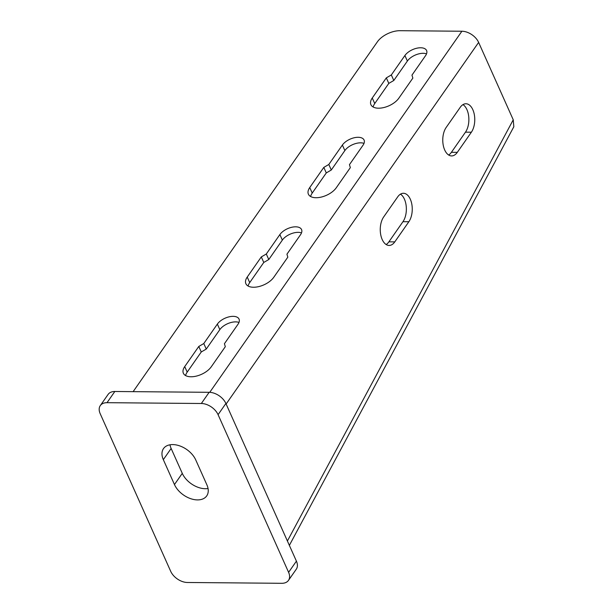 <?xml version="1.0" encoding="UTF-8"?>
<svg xmlns="http://www.w3.org/2000/svg" width="614" height="614" viewBox="0 0 614 614"><rect width="100%" height="100%" fill="white"/><g stroke="black" fill="none" stroke-linecap="round" stroke-linejoin="round"><path stroke-width="0.92" d="M201.338 403.498L209.151 392.308A14.229 9.133 34.9 0 1 225.891 403.475L296.416 561.15A14.229 9.133 34.9 0 1 296.293 569.193L288.48 580.384A14.229 9.133 -145.1 0 0 288.603 572.34L218.077 414.665A14.229 9.133 -145.1 0 0 201.338 403.498L107.013 402.684A14.229 9.133 -145.1 0 0 100.289 405.601A14.229 9.133 -145.1 0 0 100.174 413.644L170.7 571.319A14.229 9.133 -145.1 0 0 187.439 582.486L281.765 583.3A14.229 9.133 -145.1 0 0 288.48 580.384M209.151 392.308L114.826 391.494A14.229 9.133 34.9 0 0 108.11 394.411L100.289 405.601M169.978 444.797A19.571 12.556 -145.1 0 0 171.145 448.466L182.281 473.363A19.571 12.556 -145.1 0 0 208.054 488.506M195.751 459.94A19.571 12.556 -145.1 0 0 179.748 445.894A19.571 12.556 -145.1 0 0 163.493 448.596A19.571 12.556 -145.1 0 0 163.332 459.656L174.46 484.553A19.571 12.556 -145.1 0 0 190.47 498.599A19.571 12.556 -145.1 0 0 206.718 495.897A19.571 12.556 -145.1 0 0 206.887 484.837L195.751 459.94M364.01 143.392A12.457 6.531 -24.1 0 0 344.861 150.568L342.389 145.034A12.457 6.531 -24.1 0 1 354.201 137.759A12.457 6.531 -24.1 0 1 364.071 140.038A12.457 6.531 -24.1 0 1 363.02 145.219L349.45 164.659L350.341 167.622L336.272 187.769A16.01 8.396 -24.1 0 1 321.084 197.125A16.01 8.396 -24.1 0 1 308.397 194.193A16.01 8.396 -24.1 0 1 309.748 187.539L323.816 167.392L328.812 164.475L342.389 145.034M344.861 150.568L331.291 170.009L326.287 172.925L312.227 193.072A16.01 8.396 -24.1 0 0 310.623 196.518M426.523 53.863A12.457 6.531 -24.1 0 0 407.381 61.047L404.902 55.513A12.457 6.531 -24.1 0 1 416.714 48.237A12.457 6.531 -24.1 0 1 426.592 50.517A12.457 6.531 -24.1 0 1 425.533 55.69L411.963 75.131L412.854 78.093L398.793 98.24A16.01 8.396 -24.1 0 1 383.604 107.596A16.01 8.396 -24.1 0 1 370.91 104.664A16.01 8.396 -24.1 0 1 372.261 98.01L386.329 77.871L391.325 74.954L404.902 55.513M407.381 61.047L393.804 80.48L388.8 83.397L374.74 103.543A16.01 8.396 -24.1 0 0 373.135 106.989M185.589 375.568A16.01 8.396 -24.1 0 1 187.193 372.122L201.262 351.976L206.266 349.067L219.835 329.626L217.364 324.092L203.787 343.533L198.79 346.449L184.722 366.589A16.01 8.396 -24.1 0 0 183.371 373.243A16.01 8.396 -24.1 0 0 196.058 376.175A16.01 8.396 -24.1 0 0 211.247 366.819L225.315 346.68L224.425 343.71L237.994 324.269A12.457 6.531 -24.1 0 0 239.046 319.096A12.457 6.531 -24.1 0 0 229.175 316.816A12.457 6.531 -24.1 0 0 217.364 324.092M238.984 322.442A12.457 6.531 -24.1 0 0 219.835 329.626M301.497 232.913A12.457 6.531 -24.1 0 0 282.348 240.097L279.877 234.563A12.457 6.531 -24.1 0 1 291.688 227.287A12.457 6.531 -24.1 0 1 301.558 229.567A12.457 6.531 -24.1 0 1 300.507 234.74L286.938 254.181L287.828 257.151L273.76 277.29A16.01 8.396 -24.1 0 1 258.571 286.646A16.01 8.396 -24.1 0 1 245.884 283.714A16.01 8.396 -24.1 0 1 247.235 277.06L261.303 256.921L266.299 254.004L279.877 234.563M282.348 240.097L268.778 259.538L263.774 262.454L249.706 282.593A16.01 8.396 -24.1 0 0 248.102 286.04M268.778 259.538L266.299 254.004M263.774 262.454L261.303 256.921M209.742 392.331L461.889 31.237L399.99 30.7A17.791 9.325 -24.1 0 0 377.433 41.76L133.123 391.655M331.291 170.009L328.812 164.475M326.287 172.925L323.816 167.392M393.804 80.48L391.325 74.954M388.8 83.397L386.329 77.871M206.266 349.067L203.787 343.533M201.262 351.976L198.79 346.449M461.889 31.237A14.229 9.133 34.9 0 1 478.628 42.404L513.25 119.807L513.826 126.76L289.363 545.378M446.163 127.466L460.231 107.32A16.01 8.972 90.5 0 1 465.934 103.758A16.01 8.972 90.5 0 1 474.292 114.465A16.01 8.972 90.5 0 1 471.368 132.217L457.3 152.356A16.01 8.972 90.5 0 1 451.597 155.925A16.01 8.972 90.5 0 1 443.239 145.219A16.01 8.972 90.5 0 1 446.163 127.466M383.65 216.988L397.719 196.848A16.01 8.972 90.5 0 1 403.421 193.28A16.01 8.972 90.5 0 1 411.779 203.986A16.01 8.972 90.5 0 1 408.855 221.738L394.787 241.885A16.01 8.972 90.5 0 1 389.084 245.446A16.01 8.972 90.5 0 1 380.726 234.74A16.01 8.972 90.5 0 1 383.65 216.988M448.657 155.012A16.01 8.972 90.5 0 0 451.405 152.31L465.473 132.163A16.01 8.972 90.5 0 0 468.758 117.005A16.01 8.972 90.5 0 0 462.979 104.618M386.145 244.533A16.01 8.972 90.5 0 0 388.892 241.832L402.961 221.692A16.01 8.972 90.5 0 0 406.245 206.527A16.01 8.972 90.5 0 0 400.466 194.147M218.077 414.665L225.891 403.475M288.603 572.34L296.416 561.15M107.013 402.684L114.826 391.494M163.332 459.656L171.145 448.466M174.46 484.553L182.281 473.363M249.706 282.593L247.235 277.06M312.227 193.072L309.748 187.539M374.74 103.543L372.261 98.01M187.193 372.122L184.722 366.589M226.129 404.012L478.628 42.404M287.406 541.003L513.25 119.807M451.405 152.31L457.3 152.356M465.473 132.163L471.368 132.217M388.892 241.832L394.787 241.885M402.961 221.692L408.855 221.738"/></g></svg>
